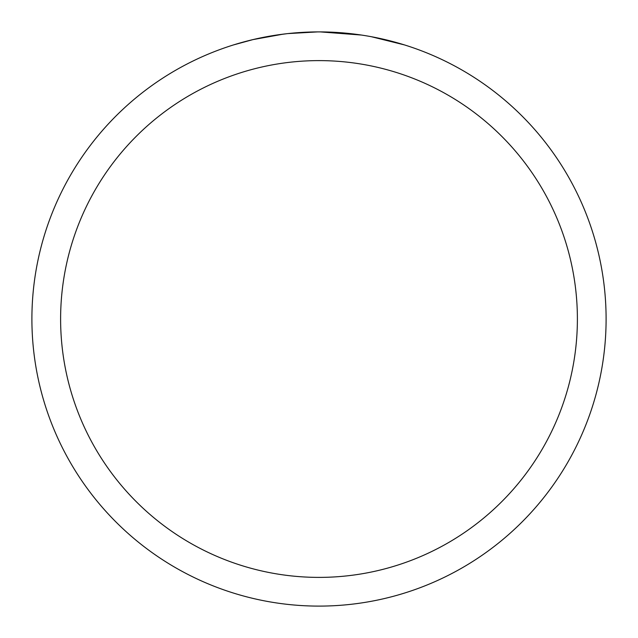 <?xml version="1.0" encoding="UTF-8"?>
<svg xmlns="http://www.w3.org/2000/svg" width="638" height="638" viewBox="0 0 638 638"><rect width="100%" height="100%" fill="white"/><g stroke="black" fill="none" stroke-linecap="round" stroke-linejoin="round"><path stroke-width="0.96" d="M319 60.61A258.39 258.39 0 0 1 577.39 319A258.39 258.39 0 0 1 319 577.39A258.39 258.39 0 0 1 60.61 319A258.39 258.39 0 0 1 319 60.61M319 31.9A287.1 287.1 0 0 1 606.1 319A287.1 287.1 0 0 1 319 606.1A287.1 287.1 0 0 1 31.9 319A287.1 287.1 0 0 1 319 31.9M361.435 35.05L320.435 31.908L326.026 31.988M331.377 32.171L337.51 32.498M371.356 36.717L404.293 44.867M324.726 31.956L328.714 32.067M354.353 34.085L355.565 34.237M286.621 33.734L276.079 35.13M233.715 44.867L252.959 39.604L283.12 34.157M297.954 32.674L302.524 32.379M317.565 31.908L287.969 33.583M290.92 33.28L295.673 32.849M296.822 32.761L306.096 32.195"/></g></svg>
